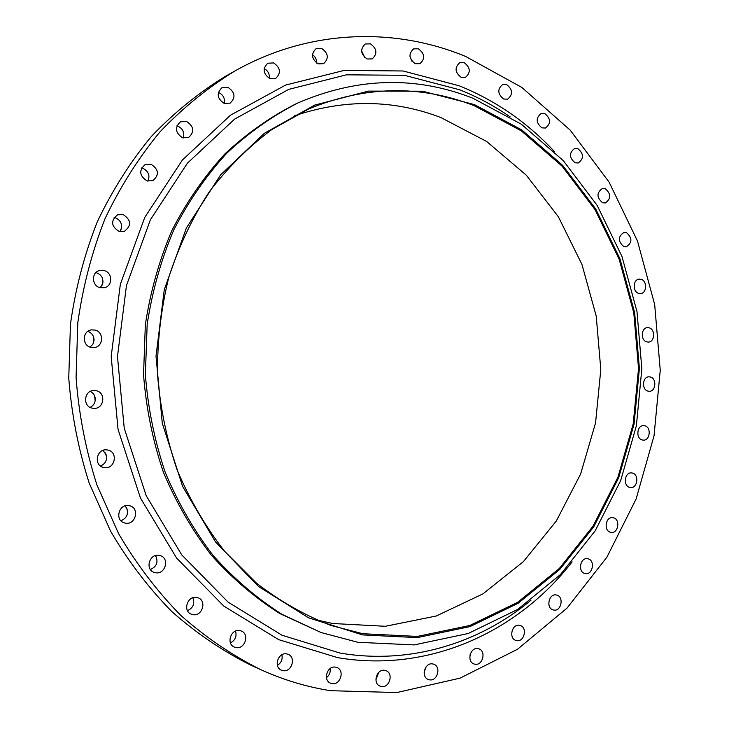 <?xml version="1.0" encoding="UTF-8"?>
<svg xmlns="http://www.w3.org/2000/svg" width="729" height="729" viewBox="0 0 729 729"><rect width="100%" height="100%" fill="white"/><g stroke="black" fill="none" stroke-linecap="round" stroke-linejoin="round"><path stroke-width="1.09" d="M361.584 50.802L364.719 57.509M367.115 58.994L372.2 58.903C377.595 53.809 377.03 48.788 370.487 43.858L365.247 43.986C359.971 49.153 360.591 54.156 367.115 58.994M312.468 54.684C315.365 56.725 316.769 59.523 316.678 63.086M318.181 63.851L323.621 63.678C329.052 58.42 328.414 53.335 321.689 48.424L316.094 48.652C310.791 53.973 311.483 59.049 318.181 63.851M264.153 68.572C267.999 70.713 269.721 73.975 269.311 78.368M269.985 78.65L275.708 78.404C281.248 72.991 280.556 67.824 273.639 62.922L267.734 63.232C262.34 68.717 263.087 73.857 269.985 78.65M218.363 92.428L218.572 92.501C223.238 94.752 225.133 98.397 224.277 103.445M224.222 103.427L230.127 103.126C235.877 97.577 235.166 92.328 228.013 87.389L221.898 87.762C216.322 93.394 217.096 98.615 224.222 103.427M176.91 125.844L177.703 126.071C182.879 128.596 184.729 132.569 183.271 137.981M182.669 137.799L188.601 137.499C194.689 131.831 194.014 126.482 186.578 121.461L180.409 121.843C174.523 127.602 175.279 132.924 182.669 137.799M141.608 167.962L142.711 168.244C148.452 171.078 150.201 175.388 147.96 181.166M147.085 180.929L152.817 180.692C159.441 174.951 158.867 169.493 151.103 164.298L145.098 164.626C138.71 170.468 139.367 175.899 147.085 180.929M114.134 217.452L115.191 217.707C120.677 220.176 122.59 224.24 120.932 229.899L119.857 231.676M119.082 231.476L124.313 231.385C131.712 225.671 131.338 220.076 123.192 214.59L117.633 214.773C110.507 220.614 110.99 226.181 119.082 231.476M95.909 272.6L96.465 272.737C101.404 274.687 103.5 278.278 102.762 283.499L100.247 287.736M100.019 287.673L104.384 287.764C112.858 286.151 112.713 272.573 104.192 270.568L99.454 270.55C91.198 272.446 91.635 285.759 100.019 287.673M87.872 331.34C91.982 332.953 94.041 335.978 94.041 340.407L92.865 344.243L90.104 347.122M90.861 347.359L94.023 347.587C103.418 347.004 104.311 332.078 95.071 330.082L91.517 329.882C82.322 330.811 81.776 345.473 90.861 347.359M90.341 391.418C93.166 392.876 94.797 395.191 95.235 398.362C95.444 402.472 93.74 405.479 90.104 407.374M92.118 408.131L93.886 408.368C104.074 409.115 106.325 392.721 96.319 390.744L94.15 390.489C84.136 390.133 82.268 406.263 92.118 408.131M103.017 450.404L106.316 455.024C107.272 460.218 105.331 463.881 100.493 466.013M103.737 467.499L104.211 467.59C114.872 469.749 118.599 452.035 107.91 450.066L107.054 449.921C96.51 448.171 93.194 465.658 103.737 467.499M125.087 505.862L126.737 508.131C128.659 514.063 126.718 518.273 120.914 520.752M125.16 523.076C135.703 525.645 140.105 507.749 129.452 505.707L129.27 505.662C118.936 503.028 114.198 520.57 124.632 522.957L125.16 523.076M155.477 555.58L155.532 555.653C158.539 561.895 156.826 566.524 150.402 569.54M155.332 572.712C165.228 575.017 170.012 558.25 160.243 555.607L159.359 555.38C149.645 553.01 144.588 569.477 154.147 572.393L155.332 572.712M192.811 597.762C194.98 603.603 193.203 607.913 187.499 610.683M192.848 614.638C202.225 616.734 207.136 600.732 198.033 597.807L196.757 597.452C187.535 595.292 182.387 611.039 191.308 614.192L192.848 614.638M235.513 631.095C236.971 636.344 235.276 640.272 230.446 642.896M236.014 647.562C244.99 649.493 249.856 633.975 241.235 630.986L239.795 630.576C230.965 628.571 225.881 643.871 234.346 647.06L236.014 647.562M281.877 654.788C282.779 659.326 281.285 662.843 277.385 665.349M283.025 670.662C291.682 672.493 296.402 657.248 288.11 654.332L286.67 653.922C278.141 652.018 273.229 667.071 281.385 670.179L283.025 670.662M330.164 668.529C330.647 672.284 329.408 675.327 326.455 677.669M332.059 683.62C340.452 685.388 344.963 670.279 336.898 667.518L335.568 667.153C327.285 665.322 322.601 680.257 330.565 683.182L332.059 683.62M378.697 672.448L375.9 679.902M381.404 686.518C389.578 688.258 393.842 673.195 385.905 670.653L384.766 670.352C376.693 668.548 372.264 683.474 380.11 686.162L381.404 686.518M425.946 667.053L424.141 672.366M429.481 679.811C437.491 681.56 441.464 666.452 433.618 664.174L432.716 663.946C424.797 662.132 420.66 677.123 428.433 679.537L429.481 679.811M470.415 653.658L469.968 655.161M474.925 664.201C482.808 665.987 486.48 650.778 478.671 648.792L478.033 648.637C470.232 646.787 466.405 661.896 474.16 664.01L474.925 664.201M516.597 640.591C524.388 642.44 527.76 627.086 519.95 625.4L519.595 625.327C511.876 623.413 508.359 638.677 516.123 640.481L516.597 640.591M553.557 610.009C561.303 611.941 564.355 596.386 556.519 595.028L556.455 595.01C548.782 593.005 545.584 608.487 553.384 609.963L553.557 610.009M585.077 573.532L585.214 573.559C592.75 575.372 595.502 560.136 587.893 558.788L587.656 558.742C580.147 557.029 577.486 572.238 585.077 573.532M610.61 532.288L611.048 532.37C618.32 533.783 620.616 519.166 613.353 517.763L612.816 517.663C605.58 516.342 603.366 530.94 610.61 532.288M629.747 487.391L630.494 487.528C637.51 488.558 639.388 474.524 632.444 473.057L631.596 472.911C624.607 471.964 622.803 485.979 629.747 487.391M642.213 439.961L643.279 440.134C650.068 440.808 651.562 427.312 644.883 425.782L643.716 425.599C636.964 425.007 635.542 438.484 642.213 439.961M647.871 391.09L649.247 391.291C655.836 391.637 656.984 378.624 650.514 377.021L649.038 376.811C642.486 376.547 641.42 389.541 647.871 391.09M646.641 341.855L648.354 342.083C654.751 342.101 655.581 329.544 649.293 327.859L647.489 327.631C641.119 327.686 640.372 340.224 646.641 341.855M638.577 293.34L640.618 293.577C646.86 293.295 647.388 281.13 641.247 279.371L639.105 279.134C632.9 279.489 632.453 291.636 638.577 293.34M623.796 246.602L626.184 246.839C632.353 242.73 632.462 237.991 626.493 232.624L624.006 232.387C617.9 236.551 617.827 241.29 623.796 246.602M602.519 202.717L605.27 202.954C611.239 198.725 611.239 193.969 605.27 188.693L602.418 188.465C596.504 192.757 596.541 197.504 602.519 202.717M575.081 162.777L578.206 162.995C584.011 158.63 583.902 153.855 577.897 148.661L574.671 148.452C568.939 152.871 569.067 157.646 575.081 162.777M541.939 127.857L545.447 128.04C551.106 123.547 550.905 118.736 544.845 113.606L541.219 113.432C535.633 117.989 535.87 122.8 541.939 127.857M503.703 99.026L507.603 99.162C513.152 94.524 512.851 89.676 506.701 84.6L502.682 84.491C497.214 89.184 497.552 94.032 503.703 99.026M409.98 56.662L411.885 61.136M415.22 63.696L419.931 63.696C425.335 58.748 424.852 53.8 418.464 48.825L413.616 48.861C408.313 53.864 408.851 58.812 415.22 63.696M461.138 77.32L465.448 77.392C470.907 72.608 470.515 67.706 464.255 62.685L459.826 62.639C454.449 67.487 454.887 72.381 461.138 77.32M362.55 634.913L308.577 617.827L258.494 586.471L215.52 541.948L182.633 486.462L162.285 423.212L156.006 356.162L164.271 289.668L186.369 228.004L220.568 174.914L264.335 133.325L314.664 105.113L368.418 91.107L422.574 91.216L474.433 104.602L521.727 129.89L562.624 165.319L595.702 208.959L619.942 258.759L634.64 312.641L639.397 368.5L634.048 424.223L618.702 477.705L593.752 526.785L559.863 569.349L518.109 603.293L469.932 626.621L417.28 637.611L362.55 634.913M357.921 642.304L321.097 632.535L281.977 614.31C256.982 598.427 234.082 578.862 213.26 555.635C193.996 530.53 177.994 502.782 165.246 472.401C154.63 440.908 148.005 408.349 145.372 374.715L147.167 324.505C152.197 291.39 161.063 259.861 173.784 229.908C188.501 201.322 206.198 175.725 226.874 153.108C248.917 132.514 272.728 115.729 298.298 102.762C357.748 77.365 415.94 75.843 472.875 98.205L521.372 124.231L563.271 160.617L597.133 205.368L621.937 256.398L636.982 311.565L641.839 368.756L636.371 425.809L620.689 480.575L595.146 530.885L560.446 574.552L517.654 609.435L468.237 633.492L414.172 644.91L357.921 642.304M321.097 632.535L279.745 613.526C254.813 597.689 231.977 578.197 211.219 555.042C192.019 530.029 176.063 502.381 163.351 472.11C152.771 440.735 146.165 408.304 143.54 374.797L145.335 324.779C150.347 291.782 159.195 260.371 171.871 230.519C186.551 202.042 204.193 176.527 224.805 153.992C246.785 133.462 270.532 116.731 296.029 103.8L298.298 102.762M330.556 690.691C306.836 686.991 283.572 679.984 260.745 669.669C232.396 655.499 205.742 637.401 180.774 615.394C157.118 591.283 136.378 564.009 118.554 533.573L96.829 484.667C85.794 450.057 78.878 414.4 76.071 377.704L77.793 322.865C82.878 286.643 91.945 251.942 105.003 218.755C120.148 186.897 138.474 157.938 159.961 131.894C182.952 107.819 207.956 87.498 234.975 70.941C308.923 29.187 394.325 26.909 465.585 56.434L521.855 87.444L570.187 130.127L609.089 182.122L637.492 241.053L654.678 304.549L660.246 370.25L654.031 435.842L636.125 498.955L606.893 557.202L567.007 608.123L517.554 649.238L460.108 678.125L396.849 692.55L330.556 690.691M260.745 669.669L250.794 665.14C222.828 651.161 196.529 633.337 171.907 611.658C148.588 587.939 128.149 561.111 110.589 531.177L89.193 483.108C78.322 449.1 71.515 414.072 68.754 378.014L70.458 324.141C75.47 288.547 84.4 254.439 97.276 221.826C112.202 190.488 130.263 162.011 151.45 136.369C174.122 112.667 198.789 92.638 225.452 76.308L234.975 70.941M156.471 557.311L155.241 555.653M127.429 510.2L125.534 506.327M106.653 457.356L105.368 452.882M95.162 400.795L94.652 396.002M93.558 342.767L93.868 337.992M101.914 285.64L103.008 281.194M119.848 231.676L121.533 227.867M147.75 181.111L148.497 180.036M294.589 115.783C344.726 98.889 393.487 99.472 440.872 117.542L486.662 141.481L526.311 175.197L558.414 216.841L581.952 264.463L596.213 316.031L600.805 369.53L595.566 422.893L580.603 474.069L556.318 520.998L523.395 561.622L482.88 593.916L436.234 616.014L385.349 626.284L332.561 623.495L316.286 619.869M474.205 105.687L521.308 130.846L562.041 166.121L595.001 209.569L619.149 259.178L633.793 312.841L638.531 368.482L633.2 423.986L617.919 477.249L593.051 526.128L559.298 568.511L517.699 602.291L469.722 625.509L417.289 636.426L362.805 633.72L330.829 625.418C304.667 615.267 279.881 601.188 256.48 583.173L224.559 551.242C205.532 526.766 189.731 499.666 177.138 469.932C166.649 439.086 160.107 407.174 157.51 374.196C157.264 341.117 161.036 308.759 168.836 277.129C178.833 246.42 192.246 218.062 209.095 192.037C227.63 167.752 248.507 146.939 271.735 129.598L308.604 109.013C365.029 85.74 420.223 84.637 474.205 105.687M510.172 116.904C494.38 105.942 477.577 96.921 459.771 89.822L404.404 75.297L346.439 74.823L288.757 89.366L234.592 119.119L187.38 163.232L150.411 219.739L126.463 285.549L117.478 356.581L124.231 428.224L146.219 495.738L181.721 554.851L228.077 602.118L281.977 635.223L339.942 653.038C409.552 664.985 479.017 643.543 530.976 600.231M572.119 561.868C517.872 632.079 428.679 673.204 337.591 657.631L278.66 639.634L223.803 606.072L176.618 558.086L140.451 498.025L118.052 429.381L111.182 356.527L120.34 284.292L144.752 217.406L182.414 159.988L230.473 115.218L285.577 85.083L344.225 70.403L403.11 70.986L459.334 85.822C495.702 100.602 527.413 122.527 554.459 151.596"/></g></svg>
